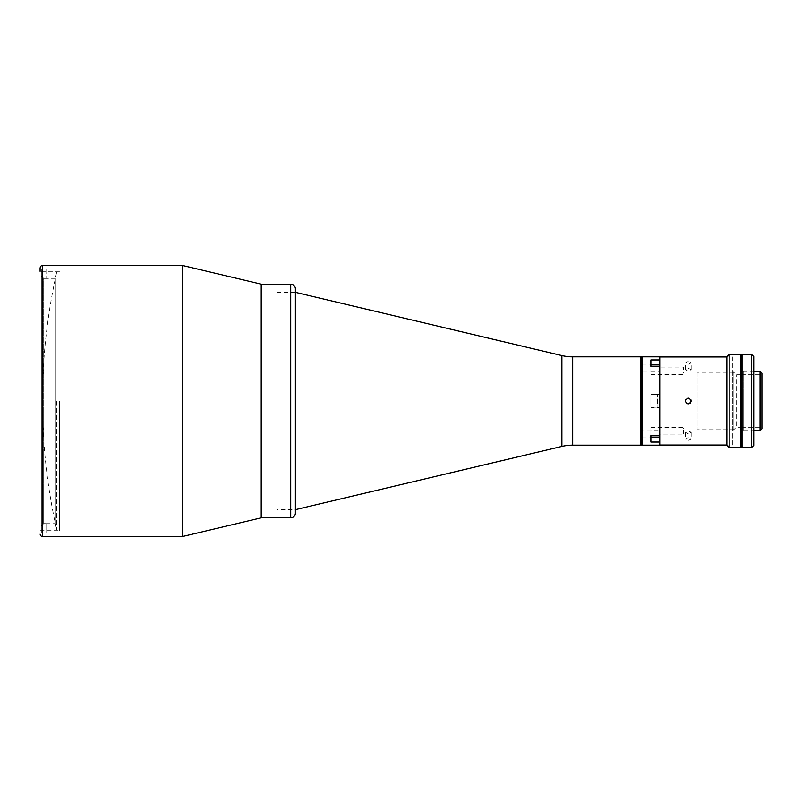 <?xml version="1.0" encoding="UTF-8"?>
<svg xmlns="http://www.w3.org/2000/svg" width="802" height="802" viewBox="0 0 802 802"><rect width="100%" height="100%" fill="white"/><g stroke="black" fill="none" stroke-linecap="round" stroke-linejoin="round"><path stroke-width="0.6" stroke-dasharray="4.01 3.01" d="M56.641 401L56.641 529.51L56.641 401M59.468 401L59.468 530.673L59.468 401M59.468 271.327L40.1 271.327L40.1 530.673L40.1 267.818M182.505 536.518L182.505 265.482M261.221 401L261.221 284.179L261.221 401M295.657 292.349L295.657 509.651M276.961 292.349L295.387 292.349L295.387 509.651L295.387 292.349L295.387 509.651L276.961 509.651L276.961 292.349L276.961 509.651M640.828 356.84L640.828 445.16L640.828 356.84M46.015 278.334L43.679 278.374L43.679 523.626L46.015 523.666L43.679 523.626L43.679 278.374L55.358 278.334L55.358 523.666L55.358 278.334M46.015 523.666L55.358 523.666M46.015 269.021L46.015 278.374L46.015 269.021L41.343 269.021L46.015 269.021M43.679 278.374L41.343 276.028L41.343 525.972L43.679 523.626L41.343 525.972L41.343 532.979L41.343 269.021L41.343 532.979L41.343 269.021L41.343 276.028L43.679 278.374M46.015 523.626L46.015 532.979L41.343 532.979L46.015 532.979L46.015 523.626M650.873 442.052L650.873 427.456L650.873 430.664L659.745 430.664L659.745 428.92L683.585 428.92L683.585 427.456L683.585 434.935L659.745 434.935L659.745 437.09M650.873 427.456L683.585 427.456M641.991 429.912L641.991 437.852L641.991 429.912L650.873 429.912L650.873 435.626L650.873 430.664M641.991 437.852L650.873 437.852L650.873 429.912M641.991 364.148L650.873 364.148L650.873 372.088L641.991 372.088L641.991 364.148L641.991 372.088M659.745 434.935L659.745 407.015L650.873 407.426L650.873 394.574L650.873 407.426L650.873 394.574L659.745 394.574L650.873 394.574L650.873 407.426L659.745 407.426L659.745 445.16M650.873 397.03L650.873 404.97L650.873 397.03M659.745 430.664L659.745 366.374L659.745 373.08L683.585 373.08L683.585 367.065L659.745 367.065L659.745 394.985L659.745 356.84M650.873 372.088L650.873 359.948M641.991 397.03L641.991 404.97L641.991 397.03M641.991 432.539L641.991 369.461L641.991 432.539M641.991 356.84L641.991 445.16L641.991 356.84M659.745 364.91L659.745 367.065M659.745 428.92L659.745 373.08M761.9 428.799L761.9 373.201M760.035 430.674L760.035 371.326M740.868 374.714L736.196 374.714L733.86 372.379L733.86 429.621L736.196 427.286L736.196 374.714L736.196 427.286L740.868 427.286M741.569 427.286L761.9 427.286L761.9 374.714L761.9 427.286M741.569 374.714L761.9 374.714M743.203 430.674L743.203 371.326L743.203 430.674L753.72 430.674M743.203 371.326L753.72 371.326M733.86 429.621L733.86 372.379M729.188 447.727L729.188 354.273M740.868 447.727L740.868 354.273M726.853 445.391L726.853 356.609M726.853 445.04L726.853 356.96L726.853 445.04L732.737 445.04L732.737 356.96L726.853 356.96M740.868 407.657L740.868 394.343L740.868 407.657M740.868 374.775L740.868 361.461L740.868 374.775M740.868 440.539L740.868 427.225L740.868 440.539M740.868 372.499L740.868 429.501L740.868 372.499M741.569 354.504L741.569 447.496M742.04 354.504L742.04 447.496L742.04 354.504M741.569 370.975L741.569 431.025L741.569 370.975M742.04 447.727L742.04 354.273M742.04 372.96L742.04 429.04L742.04 372.96M753.72 445.391L753.72 356.609M753.72 372.96L753.72 429.04L753.72 372.96M751.384 354.273L751.384 447.727M688.256 361.481L685.329 362.855L688.256 364.399L691.174 362.855L688.256 361.481M688.256 371.196L685.329 369.632L688.256 368.278L691.174 369.632L688.256 371.196M659.745 359.948L659.745 442.052M688.256 437.601L685.329 439.145L688.256 440.519L691.174 439.145L688.256 437.601M688.256 433.722L685.329 432.368L688.256 430.804L691.174 432.368L688.256 433.722M685.56 399.877L686.191 403.065M659.745 438.383L659.745 363.617L659.745 438.383M688.256 403.917L690.322 403.065M690.953 399.877L688.256 398.083M732.737 356.96L732.737 445.04M733.9 430.203L732.737 429.04L697.128 429.04L697.128 372.96L732.737 372.96L732.737 429.04L732.737 372.96L733.9 371.797L733.9 430.203L733.9 371.797M697.128 372.96L697.128 429.04M261.221 510.814L261.221 291.186L261.221 510.814M657.881 398.684L657.881 407.075L657.881 398.684M657.881 397.812L657.881 404.188L657.881 397.812M640.828 364.148L640.828 372.088L640.828 364.148M640.828 429.912L640.828 437.852L640.828 429.912M640.828 397.03L640.828 404.97L640.828 397.03M640.828 432.779L640.828 369.221L640.828 432.779M42.436 536.518L42.436 265.482M561.891 355.577L561.891 446.423M572.688 356.84L572.688 445.16M650.873 371.336L659.745 371.336M290.715 284.179L290.715 517.821M657.53 403.456L657.53 394.574L657.53 403.456M56.641 272.49A588.788 588.788 0 0 0 56.641 529.51M40.1 530.673L59.468 530.673M650.873 374.544L683.585 374.544M685.329 369.632L685.329 362.855M685.329 432.368L685.329 439.145M691.174 432.368L691.174 439.145M691.174 369.632L691.174 362.855M650.873 394.574L657.881 394.925M650.873 407.426L657.881 407.075"/><path stroke-width="1.2" d="M40.1 271.327L40.1 267.818C41.092 265.673 41.864 264.891 42.436 265.482L42.436 536.518L182.505 536.518L182.505 265.482L42.436 265.482M650.873 437.09L659.745 437.09L659.745 442.052L659.745 435.626L650.873 435.626L650.873 442.052L659.745 442.052L659.745 445.16L572.688 445.16A46.727 46.727 0 0 0 561.891 446.423L295.387 509.651L295.387 513.15L295.387 288.85A4.672 4.672 0 0 0 290.715 284.179L261.221 284.179L261.221 517.821L261.221 284.179L182.505 265.482M561.891 446.423L561.891 355.577A46.727 46.727 0 0 0 572.688 356.84L640.828 356.84L640.828 445.16L640.828 356.84L659.745 356.84L659.745 359.948L650.873 359.948L650.873 366.374L659.745 366.374L659.745 359.948L659.745 364.91L650.873 364.91M561.891 355.577L295.387 292.349L295.387 288.85M295.657 509.651L295.657 292.349M641.991 445.16L641.991 356.84L641.991 445.16M659.745 435.626L659.745 366.374M650.873 364.148L650.873 366.374M650.873 435.626L650.873 437.852M753.72 371.326L760.035 371.326L761.9 373.201L761.9 428.799L760.035 430.674L753.72 430.674M740.868 427.286L741.569 427.286M740.868 374.714L741.569 374.714M760.035 371.326L760.035 430.674M729.188 354.273L740.868 354.273L740.868 447.727L729.188 447.727L726.853 445.391L726.853 356.609L729.188 354.273L729.188 447.727M742.04 447.496L742.04 354.504M751.384 447.727L751.384 354.273L742.04 354.273L742.04 447.727L751.384 447.727L753.72 445.391L753.72 356.609L751.384 354.273M688.256 403.917C684.487 401.972 684.487 400.028 688.256 398.083C692.026 400.028 692.026 401.972 688.256 403.917L686.191 403.065M726.853 356.96L659.745 356.96M726.853 445.04L659.745 445.04M688.256 398.083L685.56 399.877M690.322 403.065L690.953 399.877M295.387 513.15A4.672 4.672 0 0 1 290.715 517.821L261.221 517.821L182.505 536.518M572.688 445.16L572.688 356.84M290.715 517.821L290.715 284.179M42.436 536.518C41.864 537.109 41.092 536.327 40.1 534.182"/></g></svg>
